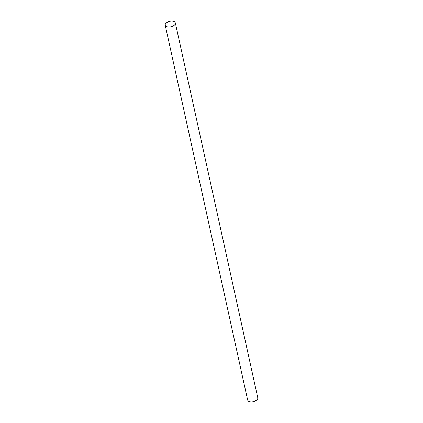 <?xml version="1.0" encoding="UTF-8"?>
<svg xmlns="http://www.w3.org/2000/svg" width="423" height="423" viewBox="0 0 423 423"><rect width="100%" height="100%" fill="white"/><g stroke="black" fill="none" stroke-linecap="round" stroke-linejoin="round"><path stroke-width="0.63" d="M175.36 22.964L257.776 397.805A5.187 2.771 167.6 0 1 256.777 399.994A5.187 2.771 167.6 0 1 251.368 401.85A5.187 2.771 167.6 0 1 247.64 400.036L165.224 25.195A5.187 2.771 167.6 0 1 166.223 23.006A5.187 2.771 167.6 0 1 171.632 21.15A5.187 2.771 167.6 0 1 175.36 22.964A5.187 2.771 167.6 0 1 174.361 25.147A5.187 2.771 167.6 0 1 168.957 27.009A5.187 2.771 167.6 0 1 165.224 25.195"/></g></svg>
